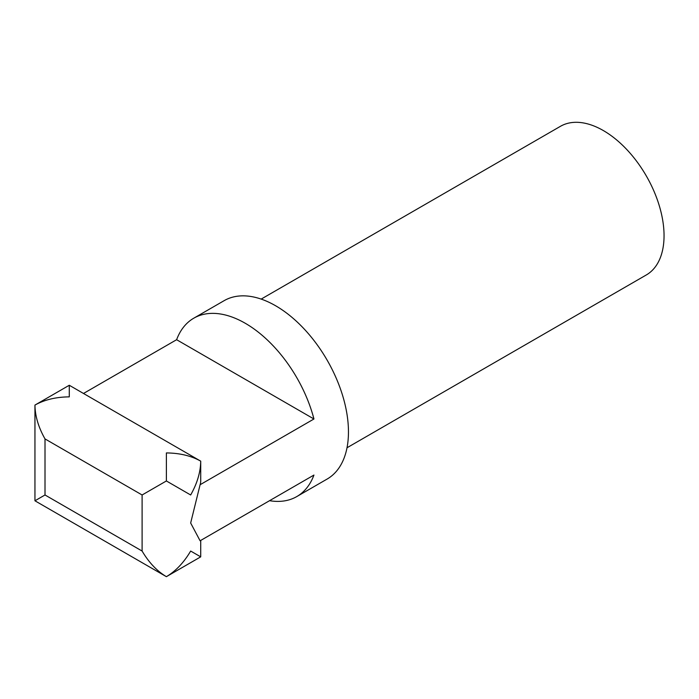 <?xml version="1.0" encoding="UTF-8"?>
<svg xmlns="http://www.w3.org/2000/svg" width="699" height="699" viewBox="0 0 699 699"><rect width="100%" height="100%" fill="white"/><g stroke="black" fill="none" stroke-linecap="round" stroke-linejoin="round"><path stroke-width="1.05" d="M347.01 447.762L646.278 274.978A85.828 49.55 -120 0 0 664.05 235.694A85.828 49.55 -120 0 0 626.584 149.315A85.828 49.55 -120 0 0 560.441 126.318L261.181 299.093M296.778 496.578L327.123 479.06A102.998 59.467 -120 0 0 348.46 431.912A102.998 59.467 -120 0 0 303.497 328.259A102.998 59.467 -120 0 0 224.134 300.666L193.789 318.185A102.998 59.467 60 0 1 313.947 418.989L200.097 484.73L190.661 523.009L200.097 540.79L313.947 475.058A102.998 59.467 60 0 1 296.778 496.578A102.998 59.467 60 0 1 269.561 500.685M83.504 393.467L176.62 339.705A102.998 59.467 60 0 1 193.789 318.185M69.28 385.263L69.28 396.866C55.964 396.997 44.518 399.732 34.95 405.079L69.28 385.263L200.718 461.148C200.569 472.105 197.214 483.385 190.661 494.979L166.388 480.964L166.388 452.935C179.704 453.057 191.15 455.792 200.718 461.148L200.718 480.964A34.33 19.825 180 0 1 200.097 484.73M142.107 551.048L45.007 494.979L34.95 500.79L166.388 576.675L200.718 556.85L190.661 551.048C183.898 562.52 175.807 571.057 166.388 576.675C156.969 571.057 148.878 562.52 142.107 551.048L142.107 494.979L166.388 480.964M34.95 500.79L34.95 405.079C35.099 416.045 38.454 427.325 45.007 438.92L142.107 494.979M176.62 339.705L313.947 418.989M45.007 494.979L45.007 438.92M200.718 556.85L200.718 540.432"/></g></svg>

